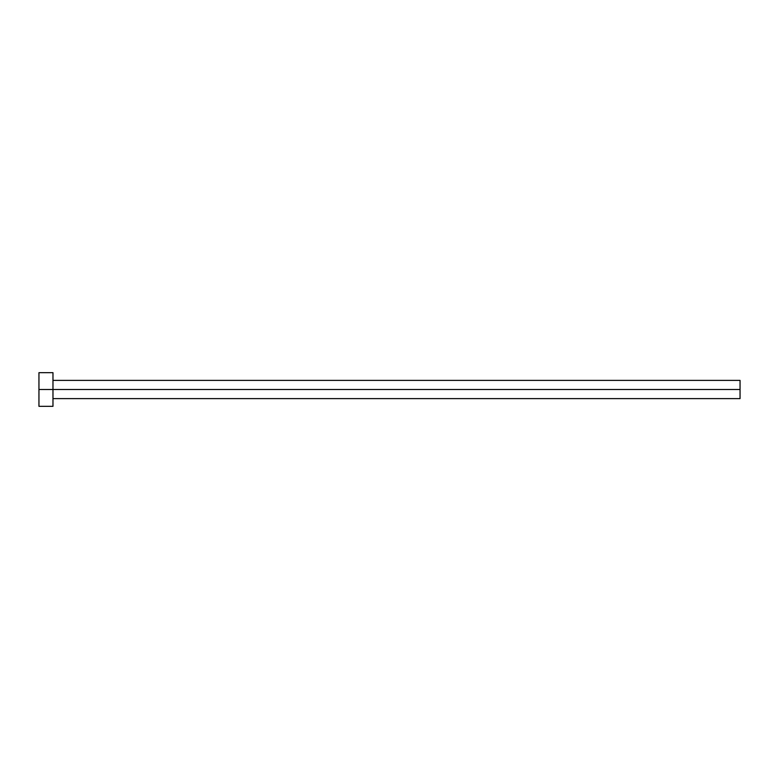 <?xml version="1.0" encoding="UTF-8"?>
<svg xmlns="http://www.w3.org/2000/svg" width="779" height="779" viewBox="0 0 779 779"><rect width="100%" height="100%" fill="white"/><g stroke="black" fill="none" stroke-linecap="round" stroke-linejoin="round"><path stroke-width="1.17" d="M38.95 406.326L38.95 372.674L38.95 389.5L740.05 389.5L740.05 398.614L740.05 389.5L38.95 389.5L38.95 406.326L52.972 406.326L52.972 372.674L52.972 406.326M740.05 389.5L740.05 380.386L740.05 389.5M52.972 398.614L740.05 398.614M38.95 372.674L52.972 372.674M52.972 380.386L740.05 380.386"/></g></svg>
